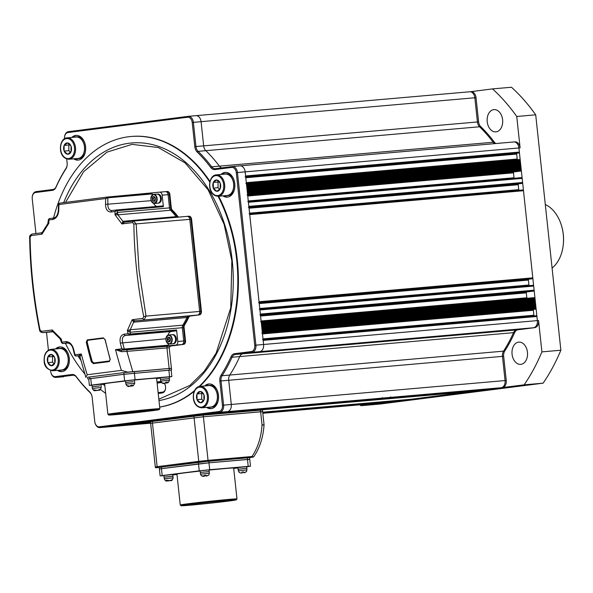 <?xml version="1.0" encoding="UTF-8"?>
<svg xmlns="http://www.w3.org/2000/svg" width="593" height="593" viewBox="0 0 593 593"><rect width="100%" height="100%" fill="white"/><g stroke="black" fill="none" stroke-linecap="round" stroke-linejoin="round"><path stroke-width="0.89" d="M108.808 415.033L107.896 414.299A26.129 0.526 -6.1 0 1 107.889 414.285A26.129 0.526 -6.1 0 1 123.67 412.113A26.129 0.526 -6.1 0 1 151.882 409.207A26.129 0.526 -6.1 0 1 159.858 408.733A26.129 0.526 -6.1 0 1 159.851 408.747L159.117 409.652A25.299 0.511 -6.1 0 1 143.602 411.772A25.299 0.511 -6.1 0 1 116.517 414.566A25.299 0.511 -6.1 0 1 108.808 415.033A25.299 0.511 -6.1 0 1 123.848 412.943A25.299 0.511 -6.1 0 1 151.4 410.104A25.299 0.511 -6.1 0 1 159.117 409.652M159.858 408.733L156.596 378.238A26.129 0.526 173.9 0 0 148.628 378.712A26.129 0.526 173.9 0 0 134.411 380.083M118.229 414.344A22.823 0.46 -6.1 0 1 111.269 414.759A22.823 0.46 -6.1 0 1 116.777 413.87L118.489 413.647A22.823 0.46 -6.1 0 1 149.695 410.319A22.823 0.46 -6.1 0 1 156.656 409.911A22.823 0.46 -6.1 0 1 142.869 411.809A22.823 0.46 -6.1 0 1 118.229 414.344M92.004 385.265L89.387 385.435L88.683 378.853L123.922 374.287L171.14 370.017L171.844 376.599L169.242 376.992M100.906 384.486L104.672 384.16M156.634 378.601L160.384 378.126M168.872 370.151L169.576 376.733L171.844 376.599M169.576 376.733L135.085 379.742L134.381 373.167M123.922 374.287L124.626 380.862L135.085 379.742M124.626 380.862L91.448 385.109L90.751 378.527M89.387 385.435L91.448 385.109M125.531 381.04A26.129 0.526 173.9 0 0 104.635 383.79L107.889 414.285M209.21 471.568L201.568 472.317L209.21 471.568L209.381 473.214L200.501 474.163L200.33 472.517L201.568 472.317L200.33 472.517L200.152 470.872L201.39 470.679L209.032 469.923L209.21 471.568L207.965 471.761M166.759 480.248L169.954 480.649L172.378 479.589L170.717 480.619C171.666 480.982 172.467 480.063 173.134 477.847L164.254 478.796C165.121 480.582 165.973 481.323 166.811 481.019L166.077 480.234L166.759 480.248M165.44 477.076L172.956 476.201L173.134 477.847M169.68 480.678L167.56 480.938M167.767 480.471L167.256 480.953M167.812 480.908L167.011 481.005M168.746 480.775L167.952 480.93M168.753 480.834L169.309 480.79M170.095 480.626L170.658 480.626M170.102 480.671L170.895 480.575M168.605 480.79L169.954 480.649M77.075 136.798A10.911 7.583 85 0 1 77.283 136.775A10.911 7.583 85 0 1 84.154 141.356M85.155 152.816A10.911 7.583 85 0 1 79.395 158.494A10.911 7.583 85 0 1 79.188 158.516A10.911 7.583 85 0 1 78.973 158.531M74.807 137.153A10.911 7.583 85 0 1 75.889 136.901A10.911 7.583 85 0 1 76.104 136.872A10.911 7.583 85 0 1 84.591 146.938A10.911 7.583 85 0 1 78.209 158.598A10.911 7.583 85 0 1 78.002 158.62A10.911 7.583 85 0 1 76.675 158.576M165.907 338.647A4.551 3.158 85 0 1 168.568 335.001A4.551 3.158 85 0 1 168.657 334.993L172.822 334.622A4.551 3.158 85 0 1 176.358 338.759A4.551 3.158 85 0 1 173.616 343.688L172.785 343.762A4.551 3.158 85 0 0 175.528 338.825A4.551 3.158 85 0 1 172.785 343.762L169.45 344.051A4.551 3.158 85 0 1 166.107 340.923M171.992 334.697A4.551 3.158 85 0 1 175.528 338.825A4.551 3.158 85 0 0 171.992 334.697M172.326 210.107L171.733 210.159A76.897 53.422 85 0 1 177.337 216.541A3.306 2.298 85 0 0 178.019 217.171A3.306 2.298 85 0 1 177.337 216.541A76.897 53.422 -95 0 0 171.733 210.159A3.306 2.298 85 0 1 170.695 207.787L169.279 194.541A3.306 2.298 -95 0 0 166.707 191.539A3.306 2.298 -95 0 0 166.648 191.546A3.306 2.298 85 0 1 166.707 191.539A3.306 2.298 85 0 1 169.279 194.541L169.872 194.489L171.281 207.735A3.306 2.298 -95 0 0 172.326 210.107A76.897 53.422 85 0 1 177.93 216.489A3.306 2.298 -95 0 0 178.612 217.12M188.715 317.374L186.936 317.529A76.897 53.422 85 0 1 182.822 325.157A76.897 53.422 -95 0 0 186.936 317.529L133.633 322.184L132.157 319.731L127.362 330.531A372.093 267.562 82.7 0 0 128.081 333.703L130.334 334.037L176.573 329.975L177.804 341.486L183.726 340.968A3.306 2.298 85 0 1 181.799 344.548A3.306 2.298 -95 0 0 183.726 340.968L182.31 327.729L183.726 340.968L184.912 340.864A3.306 2.298 85 0 1 182.985 344.444L170.198 346.082L182.985 344.444A3.306 2.298 -95 0 0 184.912 340.864L183.496 327.625A3.306 2.298 85 0 1 184.008 325.053A76.897 53.422 -95 0 0 188.122 317.425A3.306 2.298 85 0 1 189.716 316.084L198.892 314.913A3.306 2.298 -95 0 0 200.827 311.332L190.983 219.262A3.306 2.298 -95 0 0 188.418 216.26A3.306 2.298 -95 0 0 188.352 216.267A3.306 2.298 85 0 1 188.418 216.26A3.306 2.298 85 0 1 190.983 219.262L191.576 219.21L201.42 311.281A3.306 2.298 85 0 1 199.485 314.861L190.309 316.032A3.306 2.298 -95 0 0 188.715 317.374A76.897 53.422 85 0 1 184.601 325.001A3.306 2.298 -95 0 0 184.089 327.573L185.505 340.812A3.306 2.298 85 0 1 183.578 344.392L170.124 346.112M169.353 368.638L171.421 368.312L169.146 368.453L171.421 368.312L169.22 347.765L170.376 346.023L181.799 344.548L167.374 346.394M171.147 370.062L124.019 374.257L88.691 378.927M165.462 191.65A3.306 2.298 85 0 1 165.521 191.643A3.306 2.298 85 0 1 168.093 194.645L169.509 207.891L168.093 194.645A3.306 2.298 -95 0 0 165.521 191.643A3.306 2.298 -95 0 0 165.462 191.65L159.665 192.154M171.281 207.735L170.695 207.787A3.306 2.298 85 0 0 171.733 210.159L170.547 210.263A3.306 2.298 85 0 1 169.509 207.891L170.695 207.787L169.279 194.541L162.163 195.164L163.394 206.675L117.155 210.685L115.02 211.501A372.093 267.562 82.7 0 0 114.983 214.733L121.921 223.946L122.847 221.3L176.151 216.645A76.897 53.422 -95 0 0 170.547 210.263A76.897 53.422 85 0 1 176.151 216.645L177.93 216.489M176.833 217.275A3.306 2.298 85 0 1 176.151 216.645A3.306 2.298 85 0 0 176.833 217.275M187.166 216.371A3.306 2.298 85 0 1 187.232 216.363A3.306 2.298 85 0 1 189.797 219.366L199.641 311.436A3.306 2.298 85 0 1 197.714 315.016L188.53 316.188L197.714 315.016A3.306 2.298 -95 0 0 199.641 311.436L189.797 219.366A3.306 2.298 -95 0 0 187.232 216.363A3.306 2.298 -95 0 0 187.166 216.371L133.833 221.026M185.505 340.812L184.912 340.864L183.496 327.625L129.993 332.258A3.306 1.994 77.3 0 1 130.215 329.782L133.633 322.184A3.306 2.298 85 0 1 135.226 320.843L188.53 316.188A3.306 2.298 85 0 0 186.936 317.529A3.306 2.298 85 0 1 188.53 316.188L199.485 314.861M129.993 332.258L127.362 330.531L130.66 329.708L182.822 325.157A3.306 2.298 85 0 0 182.31 327.729A3.306 2.298 85 0 1 182.822 325.157L184.601 325.001M169.22 347.765L166.952 347.898L169.146 368.453L123.841 372.612L89.647 376.985L87.579 377.311L87.757 378.957M502.612 119.756A11.163 7.753 -95 0 0 493.947 109.623A11.163 7.753 -95 0 0 487.216 121.728A11.163 7.753 -95 0 0 495.881 131.861A11.163 7.753 -95 0 0 502.612 119.756M527.459 352.264A11.163 7.753 -95 0 0 518.793 342.124A11.163 7.753 -95 0 0 512.07 354.229A11.163 7.753 -95 0 0 520.736 364.369A11.163 7.753 -95 0 0 527.459 352.264M469.582 91.789A6.612 4.596 85 0 1 469.708 91.774A6.612 4.596 85 0 1 474.845 97.778L477.424 121.965A6.612 4.596 -95 0 0 479.574 126.776A148.013 102.819 85 0 1 493.161 142.246A6.612 4.596 -95 0 0 494.666 143.632A6.612 4.596 85 0 1 493.161 142.246A148.013 102.819 -95 0 0 479.574 126.776A6.612 4.596 85 0 1 477.424 121.965L474.845 97.778A6.612 4.596 -95 0 0 469.708 91.774A6.612 4.596 -95 0 0 469.582 91.789L196.075 115.657M517.615 159.725A0.83 0.571 85 0 1 517.207 159.02L516.681 154.091A0.83 0.571 85 0 1 517.163 153.194L518.875 152.972A0.83 0.571 -95 0 0 519.357 152.082L518.919 147.968A6.612 4.596 -95 0 0 513.783 141.964A6.612 4.596 -95 0 0 513.657 141.979A6.612 4.596 85 0 1 513.783 141.964A6.612 4.596 85 0 1 518.919 147.968L537.369 320.598A6.612 4.596 85 0 1 533.507 327.759L516.74 329.901A6.612 4.596 -95 0 0 513.508 332.666A148.013 102.819 85 0 1 503.553 351.152A6.612 4.596 -95 0 0 502.479 356.371L505.066 380.558A6.612 4.596 85 0 1 501.204 387.718L381.507 403.032A6.612 4.596 85 0 1 381.381 403.047A6.612 4.596 -95 0 0 381.507 403.032L384.36 402.669A0.83 0.571 -95 0 0 384.716 402.402M476.031 97.675L478.61 121.861A6.612 4.596 -95 0 0 480.76 126.672L205.815 150.674A6.612 4.596 85 0 1 203.666 145.863L201.086 121.676A6.612 4.596 -95 0 0 195.949 115.672A6.612 4.596 -95 0 0 195.823 115.679A6.612 4.596 85 0 1 195.949 115.672A6.612 4.596 85 0 1 201.086 121.676L476.031 97.675A6.612 4.596 -95 0 0 470.894 91.67A6.612 4.596 -95 0 0 470.768 91.685L469.834 91.767M107.489 426.953A6.612 4.596 -95 0 0 107.622 426.945A6.612 4.596 -95 0 0 107.748 426.93L227.445 411.616A6.612 4.596 -95 0 0 231.3 404.456L228.72 380.269A6.612 4.596 85 0 1 229.795 375.05A148.013 102.819 -95 0 0 239.75 356.563A6.612 4.596 85 0 1 242.982 353.799L259.749 351.649A6.612 4.596 -95 0 0 263.603 344.489L245.161 171.866L520.105 147.865L516.748 116.48L535.709 114.827A190.183 132.113 -95 0 0 511.485 87.245L492.524 88.898L470.827 91.678M382.441 402.951A6.612 4.596 -95 0 0 382.567 402.943A6.612 4.596 -95 0 0 382.693 402.929L381.381 403.047A6.612 4.596 -95 0 1 381.255 403.055M498.342 388.081L395.398 397.073L498.357 388.081A0.83 0.571 -95 0 0 498.342 388.081L524.153 384.827L543.114 383.174L379.891 404.055L360.929 405.716L382.693 402.929M502.39 387.614A6.612 4.596 -95 0 0 506.252 380.454L505.066 380.558L502.479 356.371A6.612 4.596 85 0 1 503.553 351.152A148.013 102.819 -95 0 0 513.508 332.666A6.612 4.596 85 0 1 516.74 329.901L533.507 327.759A6.612 4.596 -95 0 0 537.369 320.598L536.924 316.484A0.83 0.571 -95 0 0 536.272 315.735L263.084 339.581L536.287 315.735M504.739 351.049A148.013 102.819 -95 0 0 514.694 332.562L239.75 356.563A148.013 102.819 85 0 1 229.795 375.05L504.739 351.049A6.612 4.596 -95 0 0 503.665 356.267L506.252 380.454M64.533 138.725A5.789 4.018 85 0 1 64.533 137.139L64.548 136.916A6.612 4.596 85 0 1 68.417 131.668L188.114 116.354A6.612 4.596 85 0 1 188.248 116.339A6.612 4.596 85 0 1 193.377 122.351L195.964 146.538L203.666 145.863A6.612 4.596 85 0 0 205.815 150.674A148.013 102.819 85 0 1 219.403 166.144A6.612 4.596 85 0 0 221.708 167.886A6.612 4.596 85 0 1 219.403 166.144A148.013 102.819 -95 0 0 205.815 150.674L198.106 151.341A148.013 102.819 85 0 1 211.694 166.811A6.612 4.596 85 0 0 215.296 168.701A6.612 4.596 85 0 0 215.422 168.694L232.189 166.544A6.612 4.596 85 0 1 232.323 166.529A6.612 4.596 85 0 1 237.452 172.541L255.902 345.163L263.603 344.489A6.612 4.596 85 0 1 259.749 351.649L534.693 327.655L517.926 329.797A6.612 4.596 -95 0 0 514.694 332.562M534.693 327.655A6.612 4.596 -95 0 0 538.555 320.494L263.603 344.489L263.166 340.382L536.924 316.484M543.114 383.174A190.183 132.113 -95 0 0 560.867 350.218L535.709 114.827L560.867 350.218L541.906 351.879L538.555 320.494M520.105 147.865A6.612 4.596 -95 0 0 514.969 141.86A6.612 4.596 -95 0 0 514.843 141.875L513.909 141.957M197.217 152.067A7.442 5.167 85 0 1 194.8 146.656L195.964 146.538A6.612 4.596 85 0 0 198.106 151.341L197.217 152.067A147.183 102.241 85 0 1 210.723 167.456L211.694 166.811L494.347 142.142A6.612 4.596 -95 0 0 495.852 143.528M494.347 142.142A148.013 102.819 -95 0 0 480.76 126.672M492.524 88.898A190.183 132.113 85 0 1 516.748 116.48M360.929 405.716A190.183 132.113 85 0 1 360.055 404.908M541.906 351.879A190.183 132.113 85 0 1 524.153 384.827M226.259 173.831A10.911 7.583 85 0 1 226.467 173.801A10.911 7.583 85 0 1 233.338 178.389M234.339 189.849A10.911 7.583 85 0 1 228.579 195.527A10.911 7.583 85 0 1 228.364 195.549A10.911 7.583 85 0 1 228.157 195.564M223.991 174.186A10.911 7.583 85 0 1 225.073 173.934A10.911 7.583 85 0 1 225.281 173.905A10.911 7.583 85 0 1 233.775 183.971A10.911 7.583 85 0 1 227.393 195.631A10.911 7.583 85 0 1 227.186 195.653A10.911 7.583 85 0 1 225.859 195.601M152.305 421.453L150.466 421.742L155.299 466.95L157.138 466.661L152.475 423.098L150.644 423.387L152.475 423.098L152.305 421.453L203.214 415.13L262.469 410.015L262.647 411.661L203.392 416.775L152.475 423.098L203.392 416.775L203.214 415.13M262.032 424.929L260.631 411.779L262.647 411.661L264.055 424.81C263.21 437.367 259.734 448.086 253.619 456.966L252.003 456.506C257.866 447.737 261.209 437.211 262.032 424.929C264.641 424.714 264.7 424.773 262.217 425.099M155.299 466.95C155.055 467.758 155.937 467.973 157.96 467.58L157.975 467.58A0.83 0.571 85 0 1 157.96 467.58L199.426 462.11L251.521 457.403A0.83 0.571 -95 0 0 252.003 456.506L208.047 460.346L203.392 416.775L260.631 411.779L260.453 410.134M251.521 457.403L253.619 456.966M93.531 386.718L92.174 386.799L91.997 385.154L100.877 384.205L101.225 387.496C100.454 389.742 99.661 390.668 98.853 390.261L98.786 390.268M99.691 385.932L92.174 386.799L99.691 385.932M242.003 472.102L242.092 472.962L241.121 473.066L239.09 472.443L241.077 473.044L242.026 472.917L241.885 472.087L243.53 471.909L243.664 472.74L244.664 472.658L246.48 471.65L243.767 472.806M239.379 469.145L238.015 469.226L239.09 472.443M238.015 469.226L246.896 468.277L246.718 466.632L237.837 467.58L238.015 469.226L246.896 468.277L246.532 471.68M243.73 472.043L242.085 472.213L242.122 472.984L240.995 473.081L242.092 472.962M243.664 472.74L244.664 472.658M241.959 472.095L242.026 472.917M242.048 472.932L241.077 473.044M204.244 475.416L204.333 476.231L204.044 475.393L205.682 475.215L205.904 476.038L206.942 475.949L208.869 474.963L206.156 476.083M206.201 475.312L204.563 475.49L204.511 476.261L202.621 476.32M201.375 475.742L204.259 476.216M204.333 476.231L203.362 476.335M204.355 475.416L204.444 476.253L203.473 476.357M204.444 476.253L203.355 476.364M205.904 476.038L206.942 475.949M158.835 399.2L189.908 385.398L204.14 371.388L216.171 353.043L230.751 307.774L231.833 260.727L224.132 224.384L208.15 189.849L185.06 162.86L158.301 147.509L132.039 144.373L107.022 152.119L83.561 171.785L65.526 202.398M63.673 202.636A129.6 90.025 85 0 1 183.541 160.54A129.6 90.025 85 0 1 232.234 260.653A129.6 90.025 85 0 1 202.257 374.895A129.6 90.025 85 0 1 158.983 400.579M104.828 385.65A129.6 90.025 85 0 1 103.086 384.301M80.87 360.255A129.6 90.025 85 0 1 77.957 355.882M221.019 174.446A12.401 8.613 85 0 1 225.155 172.422A12.401 8.613 85 0 1 234.784 183.689A12.401 8.613 85 0 1 227.312 197.135A12.401 8.613 85 0 1 222.886 195.86M225.748 172.4A12.401 8.613 -95 0 0 222.205 174.342M71.835 137.413A12.401 8.613 85 0 1 75.971 135.389A12.401 8.613 85 0 1 85.6 146.656A12.401 8.613 85 0 1 78.128 160.103A12.401 8.613 85 0 1 73.702 158.835M76.564 135.367A12.401 8.613 -95 0 0 73.021 137.309M55.527 348.943A12.401 8.613 85 0 1 59.663 346.92A12.401 8.613 85 0 1 69.292 358.179A12.401 8.613 85 0 1 61.82 371.633A12.401 8.613 85 0 1 57.395 370.358M60.256 346.898A12.401 8.613 -95 0 0 56.713 348.84M204.711 385.976A12.401 8.613 85 0 1 208.847 383.953A12.401 8.613 85 0 1 218.476 395.212A12.401 8.613 85 0 1 211.004 408.666A12.401 8.613 85 0 1 206.579 407.391M209.44 383.93A12.401 8.613 -95 0 0 205.897 385.873M218.098 196.283A136.101 94.546 85 0 1 236.718 260.075A136.101 94.546 85 0 1 199.04 386.562M194.563 390.565A136.101 94.546 85 0 1 159.673 407.05M105.65 393.337A136.101 94.546 85 0 1 100.536 389.49M84.836 373.975A136.101 94.546 85 0 1 65.415 343.265M218.691 196.231A136.101 94.546 85 0 1 237.311 260.023A136.101 94.546 85 0 1 199.73 386.421M194.237 391.269A136.101 94.546 85 0 1 159.68 407.095M63.414 376.763A6.612 4.596 -95 0 0 63.547 376.755L63.673 376.74A6.612 4.596 85 0 1 63.547 376.755A6.612 4.596 -95 0 0 63.673 376.74L55.972 377.407A6.612 4.596 85 0 1 55.838 377.422A6.612 4.596 85 0 1 50.998 372.93L50.939 372.723A5.789 4.018 85 0 1 50.687 371.396L50.59 370.551M232.189 166.544L231.685 167.419A5.789 4.018 85 0 1 236.296 172.659L245.161 171.866A6.612 4.596 -95 0 0 240.024 165.855A6.612 4.596 -95 0 0 239.898 165.87A6.612 4.596 85 0 1 240.024 165.855A6.612 4.596 85 0 1 245.161 171.866L245.598 175.973A0.83 0.571 85 0 1 245.117 176.87M236.296 172.659L254.738 345.289L255.902 345.163A6.612 4.596 85 0 1 252.047 352.324L235.273 354.466L242.982 353.799A6.612 4.596 85 0 0 239.75 356.563L232.048 357.238A148.013 102.819 85 0 1 222.086 375.717A6.612 4.596 85 0 0 221.019 380.936L219.855 381.062L222.434 405.249L231.3 404.456L228.72 380.269L221.019 380.936L223.598 405.123A6.612 4.596 85 0 1 219.744 412.283L100.047 427.597A6.612 4.596 85 0 1 99.921 427.612A6.612 4.596 85 0 1 95.073 423.12L95.013 422.913A5.789 4.018 85 0 1 94.761 421.586L92.174 397.399A7.442 5.167 85 0 0 91.848 395.694A7.442 5.167 85 0 0 89.758 391.988A147.183 102.241 85 0 1 76.252 376.607L76.467 377.141A148.013 102.819 85 0 0 90.054 392.61A6.612 4.596 85 0 1 91.878 395.805M72.998 375.243L72.739 375.265A6.612 4.596 85 0 1 72.865 375.25A6.612 4.596 85 0 1 76.467 377.141M72.057 374.494L72.739 375.265L55.972 377.407L55.29 376.644L72.057 374.494A7.442 5.167 85 0 1 76.252 376.607M35.951 233.546L32.237 198.766A5.789 4.018 85 0 1 32.23 197.098L32.244 196.883A6.612 4.596 85 0 1 36.114 191.628L52.888 189.486L52.384 190.36L35.61 192.503L36.114 191.628M67.142 165.032A6.612 4.596 85 0 1 66.075 168.234A148.013 102.819 85 0 0 56.113 186.721A6.612 4.596 85 0 1 52.888 189.486M234.598 353.702A7.442 5.167 85 0 0 230.966 356.808L232.048 357.238A6.612 4.596 85 0 1 235.273 354.466L234.598 353.702L251.365 351.553L252.047 352.324L259.749 351.649L242.982 353.799L517.926 329.797M150.607 423.068L107.748 426.93A6.612 4.596 85 0 1 107.622 426.945L150.622 423.187L100.047 427.597L99.365 426.827L219.062 411.512L219.744 412.283L501.204 387.718A6.612 4.596 -95 0 0 505.066 380.558L231.3 404.456A6.612 4.596 85 0 1 227.445 411.616L224.599 411.979A0.83 0.571 -95 0 1 224.577 411.979M99.365 426.827A5.789 4.018 85 0 1 95.013 422.913M55.29 376.644A5.789 4.018 85 0 1 50.939 372.723M46.513 332.339L48.411 350.137M32.23 197.098A5.789 4.018 85 0 1 35.61 192.503M56.113 186.721L56.016 187.247A7.442 5.167 85 0 1 52.384 190.36M56.016 187.247A147.183 102.241 85 0 1 65.919 168.864L66.075 168.234M66.69 158.961L67.12 162.993A7.442 5.167 85 0 1 67.135 165.143A7.442 5.167 85 0 1 65.919 168.864M64.533 137.139A5.789 4.018 85 0 1 67.913 132.543L68.417 131.668M188.114 116.354L187.61 117.229L67.913 132.543M187.61 117.229A5.789 4.018 85 0 1 192.214 122.469L201.086 121.676L203.666 145.863L478.61 121.861M194.8 146.656L192.214 122.469M231.685 167.419L214.918 169.561A7.442 5.167 85 0 1 210.723 167.456M254.738 345.289A5.789 4.018 85 0 1 251.365 351.553M230.966 356.808A147.183 102.241 85 0 1 221.063 375.191L222.086 375.717L229.795 375.05A6.612 4.596 85 0 0 228.72 380.269L503.665 356.267M219.855 381.062A7.442 5.167 85 0 1 221.063 375.191M222.434 405.249A5.789 4.018 85 0 1 219.062 411.512M224.072 195.764A12.401 8.613 -95 0 0 227.905 197.054M74.888 158.731A12.401 8.613 -95 0 0 78.721 160.021M58.581 370.254A12.401 8.613 -95 0 0 62.413 371.552M207.765 407.287A12.401 8.613 -95 0 0 211.597 408.584M53.555 218.016A136.101 94.546 85 0 1 131.06 136.494L131.653 136.442A136.101 94.546 85 0 1 209.981 181.414M131.06 136.494A136.101 94.546 85 0 1 209.826 182.118M166.774 191.539L167.241 191.495A3.306 2.298 85 0 1 167.3 191.487A3.306 2.298 85 0 1 169.872 194.489M188.485 216.26L188.945 216.215A3.306 2.298 85 0 1 189.011 216.208A3.306 2.298 85 0 1 191.576 219.21M164.35 383.189L164.35 383.226A5.789 4.018 85 0 1 165.314 385.368A5.789 4.018 85 0 1 165.573 388.363A5.789 4.018 85 0 1 162.193 392.959L158.22 393.47M156.997 381.959L160.77 381.477M184.089 327.573L183.496 327.625A3.306 2.298 85 0 1 184.008 325.053A76.897 53.422 85 0 0 188.122 317.425A3.306 2.298 85 0 1 189.716 316.084L190.309 316.032M118.385 214.814A3.306 2.298 85 0 1 117.347 212.442L169.509 207.891A3.306 2.298 85 0 0 170.547 210.263L117.933 214.829L122.847 221.3A3.306 2.298 85 0 0 124.53 222.212L121.921 223.946L132.684 222.575A1.653 1.186 -97.3 0 1 133.67 221.041L136.182 224.05L139.021 270.267L146.019 316.113L200.827 311.332A3.306 2.298 85 0 1 198.892 314.913L135.226 320.843M201.42 311.281L200.827 311.332L190.983 219.262L133.848 224.095A372.093 267.562 82.7 0 0 136.694 270.512A372.093 267.562 82.7 0 0 143.728 316.573L146.019 316.113L144.247 319.679A1.653 1.186 82.7 0 1 142.913 318.352L132.157 319.731L135.056 320.857A3.306 2.15 84.9 0 0 133.581 322.177M162.193 392.959L162.697 392.084L158.138 392.67M162.697 392.084A4.959 3.447 -95 0 0 165.58 388.252M165.343 385.48A4.959 3.447 -95 0 0 164.128 383.263M157.086 382.804L161.148 382.285M161.363 382.544L157.353 383.063A4.959 3.447 -95 0 0 157.115 383.1M208.78 385.62A10.748 7.464 85 0 1 208.988 385.598A10.748 7.464 85 0 1 217.349 395.509A10.748 7.464 85 0 1 211.071 406.998A10.748 7.464 85 0 1 210.863 407.02A10.748 7.464 85 0 1 210.656 407.035M196.98 399.541A5.678 3.943 85 0 1 196.535 397.636A5.678 3.943 85 0 1 196.995 394.056L197.061 393.9A5.678 3.943 85 0 1 200.39 391.484L200.523 391.491A5.678 3.943 85 0 1 203.844 394.56L203.91 394.73A5.678 3.943 85 0 1 203.896 400.216L203.829 400.371A5.678 3.943 85 0 1 200.501 402.795L200.367 402.78A5.678 3.943 85 0 1 197.046 399.712L196.995 394.056M203.844 394.56L200.523 391.491M200.39 391.484L197.061 393.9M197.046 399.712L200.367 402.78M200.501 402.795L203.829 400.371M203.896 400.216L203.91 394.73M202.472 392.996L201.731 393.537L196.995 393.952M201.731 393.537L201.716 399.237L196.98 399.652M201.716 399.237L203.399 400.794M95.858 390.209L95.317 390.602L94.079 389.89L97.215 390.394L100.417 389.238L98.979 390.216M97.867 390.313L95.718 390.572M92.174 386.799L92.345 388.445C93.294 390.283 94.161 391.024 94.947 390.661L95.317 390.602M95.896 390.55L95.125 390.646M96.881 390.416L96.11 390.572M96.889 390.476L97.474 390.424M127.05 382.426L125.686 382.507L125.508 380.862L134.389 379.913L134.744 383.204L133.351 385.702L131.624 386.021L132.536 385.932M133.203 381.64L125.686 382.507L133.203 381.64M59.604 348.588A10.748 7.464 85 0 1 59.811 348.565A10.748 7.464 85 0 1 68.165 358.476A10.748 7.464 85 0 1 61.887 369.965A10.748 7.464 85 0 1 61.679 369.988A10.748 7.464 85 0 1 61.472 370.002M54.652 363.339A5.678 3.943 85 0 1 51.865 365.748A5.678 3.943 85 0 1 51.317 365.762L51.183 365.748A5.678 3.943 85 0 1 47.863 362.679L47.796 362.508A5.678 3.943 85 0 1 47.811 357.023L47.877 356.867A5.678 3.943 85 0 1 51.213 354.451L51.339 354.458A5.678 3.943 85 0 1 54.66 357.527L54.726 357.698A5.678 3.943 85 0 1 54.719 363.183L51.317 365.762M54.66 357.527L51.339 354.458M51.213 354.451L47.877 356.867M47.811 357.023L47.796 362.508M47.863 362.679L51.183 365.748M54.719 363.183L54.726 357.698M53.288 355.963L52.547 356.504L47.811 356.919M52.547 356.504L52.532 362.204L47.796 362.619M52.532 362.204L54.215 363.761M390.587 396.865L389.697 397.799L492.657 388.815A0.83 0.571 -95 0 0 493.02 388.548M388.126 397.703L389.697 397.799M490.974 388.986L385.85 397.903M217.186 412.928L383.063 398.148M382.292 398.466L218.328 412.78L382.27 398.459L382.374 397.584M514.205 178.271A0.83 0.571 85 0 1 514.012 177.759L513.486 172.83A0.83 0.571 85 0 1 513.968 171.933L520.81 171.058A0.83 0.571 -95 0 0 521.291 170.161L520.543 168.597L520.854 166.055L520.194 165.306L520.676 164.409L520.017 163.661L520.498 162.764L519.839 162.015L520.239 160.303A0.83 0.571 -95 0 0 519.579 159.554L246.391 183.393L519.594 159.547M519.06 190.294A0.83 0.571 85 0 1 518.749 189.656L518.223 184.719A0.83 0.571 85 0 1 518.705 183.83L522.129 183.393A0.83 0.571 -95 0 0 522.611 182.496L522.166 178.382A0.83 0.571 -95 0 0 521.514 177.633L248.326 201.479L521.529 177.633M529.252 285.648A0.83 0.571 85 0 1 528.941 285.011L528.415 280.081A0.83 0.571 85 0 1 528.897 279.184L532.314 278.747A0.83 0.571 -95 0 0 532.796 277.85L523.486 190.716A0.83 0.571 -95 0 0 522.826 189.968L249.638 213.814L522.848 189.968M527.029 298.294A0.83 0.571 85 0 1 526.836 297.775L526.31 292.846A0.83 0.571 85 0 1 526.792 291.949L533.633 291.074A0.83 0.571 -95 0 0 534.115 290.185L533.678 286.071A0.83 0.571 -95 0 0 533.018 285.322L259.83 309.168L533.033 285.322M534.308 315.906A0.83 0.571 85 0 1 533.9 315.209L533.374 310.272A0.83 0.571 85 0 1 533.856 309.383L535.568 309.161A0.83 0.571 -95 0 0 536.05 308.264L535.301 306.692L535.612 304.157L534.953 303.408L535.435 302.512L534.775 301.763L535.257 300.866L534.597 300.117L534.997 298.405A0.83 0.571 -95 0 0 534.337 297.649L261.15 321.495L534.352 297.649M388.563 397.918L492.657 388.815M216.045 413.069L489.833 389.127M214.903 413.217L488.691 389.275M213.769 413.365L487.55 389.423M485.786 389.69A0.83 0.571 -95 0 0 485.8 389.69L486.416 389.564M212.057 413.58A0.83 0.571 85 0 1 212.042 413.588L485.8 389.69A0.83 0.571 -95 0 0 485.815 389.69L212.057 413.58L486.386 389.616M477.232 390.787A0.83 0.571 -95 0 0 477.254 390.78L480.115 390.416A0.83 0.571 -95 0 0 480.478 390.157M203.488 414.677A0.83 0.571 85 0 0 203.503 414.677L477.254 390.78A0.83 0.571 -95 0 0 477.269 390.78L203.503 414.677L480.115 390.416M411.112 399.245A0.83 0.571 -95 0 0 411.134 399.245L471.568 391.513A0.83 0.571 -95 0 0 471.924 391.247M411.134 399.245A0.83 0.571 -95 0 0 411.149 399.245L262.706 412.194L411.134 399.245M402.595 400.334L262.743 412.543L402.58 400.334A0.83 0.571 -95 0 0 402.595 400.334L405.449 399.971A0.83 0.571 -95 0 0 405.805 399.704M262.766 412.795L396.895 401.061A0.83 0.571 -95 0 0 397.258 400.801M262.773 412.839L395.212 401.231M262.781 412.884L394.071 401.379M262.781 412.936L392.937 401.528M262.788 412.98L391.795 401.669M390.024 401.943A0.83 0.571 -95 0 0 390.038 401.943L390.654 401.817M390.038 401.943A0.83 0.571 -95 0 0 390.061 401.943L262.795 413.047L390.038 401.943M245.836 183.445A0.83 0.571 85 0 1 246.473 184.193L520.239 160.303M520.32 161.126L246.562 185.016L246.473 184.193M519.839 162.015L246.651 185.861M520.498 162.764L246.74 186.662M520.017 163.661L246.829 187.507M520.676 164.409L246.918 188.307M520.194 165.306L247.007 189.152M520.854 166.055L247.088 189.953M520.372 166.952L247.185 190.798M521.025 167.7L247.266 191.591M520.543 168.597L247.355 192.436M521.203 169.346L247.444 193.236L247.533 194.059A0.83 0.571 85 0 1 247.051 194.956M247.77 201.531A0.83 0.571 85 0 1 248.408 202.28L522.166 178.382M522.611 182.496L248.845 206.394L248.408 202.28M248.845 206.394A0.83 0.571 85 0 1 248.363 207.283M249.082 213.858A0.83 0.571 85 0 1 249.727 214.614L523.486 190.716M532.796 277.85L259.037 301.748L249.727 214.614M259.037 301.748A0.83 0.571 85 0 1 258.555 302.638M259.274 309.212A0.83 0.571 85 0 1 259.919 309.969L533.678 286.071M534.115 290.185L260.357 314.075L259.919 309.969M260.357 314.075A0.83 0.571 85 0 1 259.875 314.972M260.594 321.547A0.83 0.571 85 0 1 261.231 322.296L534.997 298.405M535.086 299.22L261.32 323.118L261.231 322.296M534.597 300.117L261.417 323.963M535.257 300.866L261.498 324.764M534.775 301.763L261.587 325.609M535.435 302.512L261.676 326.409M534.953 303.408L261.765 327.254M535.612 304.157L261.847 328.048M535.131 305.054L261.943 328.893M535.783 305.803L262.024 329.693M535.301 306.692L262.113 330.538M535.961 307.441L262.202 331.339L262.291 332.162A0.83 0.571 85 0 1 261.809 333.058M262.529 339.633A0.83 0.571 85 0 1 263.166 340.382M395.361 397.043L224.599 411.979L387.992 397.718M137.368 423.135A0.83 0.571 85 0 0 137.391 423.135L150.496 421.994L137.391 423.135L197.81 415.404L471.568 391.513M128.829 424.232L150.533 422.335L128.837 424.232A0.83 0.571 85 0 1 128.822 424.232L150.518 422.223M150.555 422.587L122.566 425.033L150.555 422.564M150.563 422.639L121.424 425.181M150.563 422.683L120.29 425.322M150.57 422.727L119.149 425.47M150.578 422.772L118.007 425.618M390.624 401.869L262.795 413.024M116.28 425.833A0.83 0.571 -95 0 0 116.295 425.833L150.578 422.816M132.684 222.575L133.848 224.095M117.155 210.685A0.83 0.467 -95.3 0 0 116.613 209.952L115.02 211.501L111.024 212.012C107.526 211.916 105.687 209.381 105.51 204.385L151.089 200.671M52.888 219.447A1.653 1.186 -97.3 0 1 53.874 217.979C56.298 217.386 57.773 214.903 58.314 210.522L58.774 210.367C58.329 215.444 56.365 218.476 52.888 219.447L48.9 219.959L48.782 219.432M60.316 338.722L61.242 338.988L52.221 329.96L41.458 331.331L39.99 329.841A372.093 267.562 -97.3 0 1 32.956 283.788A372.093 267.562 -97.3 0 1 30.102 237.363L31.221 235.554A1.653 1.186 -97.3 0 1 32.207 234.02L41.406 232.849L42.459 232.13L41.984 234.176L48.863 223.19L48.033 223.769M176.573 329.975A0.83 0.571 85 0 1 176.091 330.872L130.06 334.889A0.83 0.571 85 0 0 130.542 333.992L130.149 332.28A3.306 2.298 85 0 1 130.66 329.708M177.804 341.486A3.306 2.298 85 0 1 175.876 345.067L123.781 349.937A0.83 0.571 -95 0 0 124.263 349.04L123.996 349.099A0.83 0.445 84.6 0 1 123.641 349.952L121.787 348.81L115.516 349.618L121.217 350.263L170.584 345.986M169.324 370.091L169.146 368.453L127.725 372.122L121.387 370.373L87.186 374.746A372.093 267.562 -97.3 0 1 81.315 353.991L79.988 356.986L79.351 356.067A1.653 1.653 126.2 0 1 79.981 356.964M88.802 377.096L87.586 377.378M78.595 355.77L81.315 353.991L75.044 354.792L75.785 356.074A0.83 0.682 85.6 0 1 75.763 356.074L75.882 356.067A0.83 0.571 85 0 1 75.867 356.067L75.897 356.067A0.83 0.571 85 0 1 75.882 356.067M41.458 331.331A1.653 1.186 82.7 0 0 42.785 332.666L52.992 331.776L42.785 332.666L51.976 331.487A3.306 2.439 85.2 0 1 52.043 331.48L53.148 331.917L52.221 329.96L52.132 331.472M107.466 197.039L159.532 192.169A3.306 2.298 85 0 1 159.599 192.162A3.306 2.298 85 0 1 162.163 195.164M124.619 222.205L124.456 222.219A3.306 2.15 84.9 0 1 124.456 222.219L124.456 222.219A3.306 2.15 84.9 0 1 122.795 221.315M133.633 221.048L124.515 222.212L133.67 221.041A1.653 1.186 -97.3 0 1 133.699 221.041L189.011 216.208M143.728 316.573L142.913 318.352M168.234 343.844L168.375 345.193A0.83 0.571 85 0 1 167.893 346.09M176.091 330.872L171.533 331.457A6.612 4.596 -95 0 0 167.96 335.156M167.915 346.112A1.653 1.149 85 0 0 166.952 347.898L126.872 351.397A1.653 1.149 85 0 1 127.836 349.611M132.788 371.626L126.872 351.397L121.395 351.686L121.217 350.263L123.781 349.937M87.186 374.746L85.903 377.43L79.981 356.979M121.395 351.686L115.516 349.618A372.093 267.562 82.7 0 0 121.387 370.373M75.897 356.067L78.209 355.763A1.653 1.653 126.2 0 1 79.351 356.067L78.587 355.763M61.968 342.784L61.961 342.161A372.093 267.562 -97.3 0 1 61.242 338.988L61.613 341.012M62.465 343.48A0.83 0.667 -94.5 0 0 62.688 343.503L61.613 342.717L60.138 338.892L53.148 331.917M62.806 343.495A0.83 0.571 85 0 1 62.769 343.503L68.38 343.006L62.71 343.503L61.961 342.161L65.949 341.65C69.551 341.731 72.101 344.214 73.599 349.084L73.124 349.069L74.711 355.326L75.763 356.074M39.99 329.841L39.523 329.856C39.568 331.368 40.635 332.31 42.726 332.673M30.102 237.363L29.65 237.496C29.287 236.125 30.139 234.969 32.207 234.02A1.653 1.186 -97.3 0 1 32.244 234.02L41.377 232.849M31.221 235.554L41.984 234.176L41.406 232.849M48.811 221.241L48.863 223.19A372.093 267.562 -97.3 0 1 48.9 219.959L49.36 218.558L53.844 217.979M117.192 212.487A3.306 1.979 92.2 0 0 117.933 214.829L114.983 214.733L117.347 212.442L117.37 210.693A0.83 0.571 85 0 0 116.725 209.937L116.599 209.952A0.83 0.467 -95.3 0 0 116.599 209.952L116.71 209.944A0.83 0.571 85 0 1 116.725 209.937L162.756 205.919A0.83 0.571 85 0 1 163.394 206.675M151.556 193.192A0.83 0.571 85 0 1 152.216 193.941L152.319 194.949M153.735 203.443A6.612 4.596 -95 0 0 156.952 206.431M58.855 204.044L59.419 203.177L107.303 197.054A0.83 0.445 84.6 0 1 107.822 197.78L105.724 198.536L107.311 197.054A0.83 0.445 84.6 0 1 107.311 197.054L107.437 197.039A0.83 0.571 85 0 1 108.096 197.788L152.216 193.941M107.822 197.78L107.852 204.452C107.859 208.439 109.26 210.471 112.047 210.537L116.532 209.959M165.81 338.781L120.335 343.102C119.452 338.143 120.705 335.178 124.085 334.215L128.081 333.703L129.956 334.904L125.405 335.482L171.533 331.457M105.198 339.789A372.093 267.562 82.7 0 0 110.216 359.291L109.327 361.589L93.368 363.628L91.292 361.715A372.093 267.562 -97.3 0 1 86.274 342.213L87.26 339.908L103.219 337.862L105.176 339.722M168.375 345.193L124.263 349.04L122.61 342.546C121.78 338.603 122.707 336.246 125.405 335.482A1.653 1.186 82.7 0 1 124.085 334.215M130.334 334.037A0.83 0.467 84.7 0 1 129.956 334.904L130.06 334.889M123.996 349.099L121.787 348.81A372.093 267.562 -97.3 0 1 120.335 343.102M62.791 343.495L62.688 343.503A0.83 0.667 -94.5 0 0 62.71 343.503L67.402 342.91M75.029 355.37L75.044 354.792A372.093 267.562 82.7 0 1 73.599 349.084M42.451 232.13L47.825 223.591L48.448 219.536L49.36 218.558M111.024 212.012A1.653 1.186 -97.3 0 1 112.018 210.537L112.018 210.537A1.653 1.186 -97.3 0 1 112.047 210.537M86.274 342.213L86.956 342.05L87.653 340.286L87.26 339.908M91.292 361.715L91.974 361.522L86.956 342.05L87.957 340.256L103.738 338.24M93.635 362.998L92.212 361.508A371.27 266.961 -97.3 0 1 87.193 342.028M87.957 340.256L103.642 338.24L103.219 337.862M92.212 361.508L93.813 362.975M552.12 268.014A34.728 24.128 -95 0 0 563.306 244.442A34.728 24.128 -95 0 0 563.254 234.42A34.728 24.128 -95 0 0 561.741 226.467A34.728 24.128 -95 0 0 545.338 204.533M563.306 244.442L563.35 244.005A33.075 22.979 -95 0 0 563.298 234.457A33.075 22.979 -95 0 0 561.853 226.889L561.741 226.467M60.768 348.321A10.911 7.583 85 0 1 60.975 348.299A10.911 7.583 85 0 1 67.847 352.887M68.847 364.339A10.911 7.583 85 0 1 63.088 370.025A10.911 7.583 85 0 1 62.88 370.047A10.911 7.583 85 0 1 62.665 370.062M58.499 348.684A10.911 7.583 85 0 1 59.582 348.425A10.911 7.583 85 0 1 59.797 348.402A10.911 7.583 85 0 1 68.284 358.469A10.911 7.583 85 0 1 61.902 370.128A10.911 7.583 85 0 1 61.694 370.151A10.911 7.583 85 0 1 60.367 370.099M209.952 385.354A10.911 7.583 85 0 1 210.159 385.331A10.911 7.583 85 0 1 217.031 389.92M218.031 401.372A10.911 7.583 85 0 1 212.272 407.057A10.911 7.583 85 0 1 212.057 407.08A10.911 7.583 85 0 1 211.849 407.095M207.683 385.717A10.911 7.583 85 0 1 208.766 385.457A10.911 7.583 85 0 1 208.981 385.435A10.911 7.583 85 0 1 217.468 395.501A10.911 7.583 85 0 1 211.086 407.161A10.911 7.583 85 0 1 210.878 407.183A10.911 7.583 85 0 1 209.551 407.132M164.076 477.15L163.898 475.512L171.421 474.645L172.778 474.563L172.956 476.201L164.076 477.15L164.254 478.796M75.911 137.065A10.748 7.464 85 0 1 76.119 137.042A10.748 7.464 85 0 1 84.473 146.953A10.748 7.464 85 0 1 78.194 158.435A10.748 7.464 85 0 1 77.987 158.457A10.748 7.464 85 0 1 77.779 158.472M70.96 151.815A5.678 3.943 85 0 1 68.173 154.217A5.678 3.943 85 0 1 67.624 154.232L67.491 154.217A5.678 3.943 85 0 1 64.17 151.156L64.103 150.985A5.678 3.943 85 0 1 64.118 145.5L64.185 145.337A5.678 3.943 85 0 1 67.513 142.92L67.646 142.935A5.678 3.943 85 0 1 70.967 145.997L71.034 146.167A5.678 3.943 85 0 1 71.027 151.652L67.624 154.232M70.967 145.997L67.646 142.935M67.513 142.92L64.185 145.337M64.118 145.5L64.103 150.985M64.17 151.156L67.491 154.217M71.027 151.652L71.034 146.167M69.596 144.433L68.855 144.974L64.118 145.389M68.855 144.974L68.84 150.681L64.103 151.096M68.84 150.681L70.523 152.231M168.041 341.546A2.372 1.653 85 0 1 167.196 339.752A2.372 1.653 85 0 1 167.182 339.485L167.182 339.448A2.372 1.653 85 0 1 167.945 337.461L167.975 337.439A2.372 1.653 85 0 1 169.605 337.513L169.628 337.536A2.372 1.653 85 0 1 170.495 339.596L170.495 339.633A2.372 1.653 85 0 1 169.724 341.62L169.702 341.635A2.372 1.653 85 0 1 168.071 341.568L167.182 339.485M170.495 339.596L169.628 337.536M169.605 337.513L167.975 337.439M167.945 337.461L167.182 339.448L168.716 339.329L169.591 341.427L168.049 341.561M168.071 341.568L169.702 341.635M169.724 341.62L170.495 339.633M169.42 337.499L168.716 339.329M150.881 198.084A4.551 3.158 85 0 1 153.535 194.437A4.551 3.158 85 0 1 153.639 194.422L157.805 194.059A4.551 3.158 85 0 1 161.333 198.188A4.551 3.158 85 0 1 158.59 203.117L157.768 203.191A4.551 3.158 85 0 0 160.503 198.262A4.551 3.158 85 0 1 157.768 203.191L154.425 203.481A4.551 3.158 85 0 1 151.082 200.352M156.975 194.133A4.551 3.158 85 0 1 160.503 198.262A4.551 3.158 85 0 0 156.975 194.133M129.504 386.236L126.724 385.739L130.408 386.125L130.979 385.22L132.528 385.065L131.957 385.969M132.38 385.947L130.453 386.11M130.964 385.287L130.719 386.169L132.039 386.013M131.053 386.117L131.965 386.021M131.535 385.25L131.624 386.021M129.163 386.265L130.408 386.125M129.511 386.265L128.599 386.354M262.647 411.661L260.809 411.95M163.994 383.286L161.563 382.7L164.009 383.226L165.254 383.078L165.825 382.174L167.367 382.025L166.796 382.93L168.197 382.663L169.583 380.165L160.703 381.114C162.03 383.211 163.127 383.938 163.994 383.286M161.889 379.387L169.405 378.519L169.583 380.165M167.226 382.908L165.299 383.071M165.81 382.24L165.566 383.13L166.885 382.974M165.899 383.071L166.811 382.982M166.381 382.203L166.463 382.982L167.374 382.893M164.009 383.226L165.254 383.078M164.016 383.278L163.438 383.315M163.913 475.645L160.125 475.912L159.213 467.366L208.795 461.176L249.579 457.677L249.757 459.323L247.689 459.649M247.311 457.818L247.481 459.456L249.757 459.323L208.966 462.822L247.481 459.456L248.222 466.365L250.491 466.231L246.732 466.773M198.329 462.295L198.507 463.941L161.459 468.685L208.966 462.822L208.795 461.176M248.222 466.365L209.707 469.723L208.966 462.822L198.507 463.941L199.241 470.849L162.193 475.586L161.459 468.685L159.391 469.011L161.459 468.685L161.281 467.039M160.525 379.468L160.355 377.823L169.235 376.874L169.405 378.519L160.525 379.468L160.703 381.114M181.161 505.755L180.257 505.021A28.531 0.571 -6.1 0 1 180.25 505.014A28.531 0.571 -6.1 0 1 188.166 503.761A28.531 0.571 -6.1 0 1 219.188 500.314A28.531 0.571 -6.1 0 1 236.978 498.95A28.531 0.571 -6.1 0 1 236.978 498.958L236.236 499.869A27.701 0.556 -6.1 0 1 228.55 501.07A27.701 0.556 -6.1 0 1 198.692 504.391A27.701 0.556 -6.1 0 1 181.161 505.755A27.701 0.556 -6.1 0 1 188.848 504.532A27.701 0.556 -6.1 0 1 219.225 501.159A27.701 0.556 -6.1 0 1 236.236 499.869M236.978 498.95L233.672 468.04A28.531 0.571 173.9 0 0 209.047 470.101M200.175 471.057A28.531 0.571 173.9 0 0 184.868 472.858A28.531 0.571 173.9 0 0 176.944 474.103L180.25 505.014M172.815 474.867L176.988 474.504M233.716 468.433L237.875 467.907M199.241 470.849L209.707 469.723M160.125 475.912L162.193 475.586M189.797 504.487L191.502 504.265A25.217 0.504 -6.1 0 1 218.617 501.278A25.217 0.504 -6.1 0 1 233.775 500.121A25.217 0.504 -6.1 0 1 208.751 503.309A25.217 0.504 -6.1 0 1 183.622 505.481A25.217 0.504 -6.1 0 1 189.797 504.487M225.088 174.097A10.748 7.464 85 0 1 225.296 174.075A10.748 7.464 85 0 1 233.657 183.986A10.748 7.464 85 0 1 227.378 195.468A10.748 7.464 85 0 1 227.171 195.49A10.748 7.464 85 0 1 226.963 195.505M213.287 188.018A5.678 3.943 85 0 1 212.843 186.113A5.678 3.943 85 0 1 213.302 182.533L213.369 182.37A5.678 3.943 85 0 1 216.697 179.953L216.83 179.968A5.678 3.943 85 0 1 220.151 183.029L220.218 183.2A5.678 3.943 85 0 1 220.203 188.685L220.136 188.848A5.678 3.943 85 0 1 216.808 191.265L216.675 191.25A5.678 3.943 85 0 1 213.354 188.189L213.302 182.533M220.151 183.029L216.83 179.968M216.697 179.953L213.369 182.37M213.354 188.189L216.675 191.25M216.808 191.265L220.136 188.848M220.203 188.685L220.218 183.2M218.78 181.465L218.039 182.007L213.302 182.422M218.039 182.007L218.024 187.714L213.287 188.122M218.024 187.714L219.706 189.263M156.426 201.205L154.262 203.191L152.416 202.576A4.247 2.95 85 0 1 150.896 197.995A4.247 2.95 85 0 1 153.365 194.749A4.247 2.95 85 0 1 156.226 196.75A4.247 2.95 85 0 1 156.426 201.205M154.402 196.928L153.691 198.766L152.149 198.9L153.024 200.975A2.372 1.653 85 0 1 152.179 199.181A2.372 1.653 85 0 1 152.156 198.914L152.156 198.877A2.372 1.653 85 0 1 152.927 196.891L152.95 196.876A2.372 1.653 85 0 1 154.58 196.943L154.603 196.965A2.372 1.653 85 0 1 155.47 199.026L155.47 199.063A2.372 1.653 85 0 1 154.699 201.049L154.677 201.071A2.372 1.653 85 0 1 153.046 200.997L154.677 201.071M155.47 199.026L154.603 196.965L152.95 196.876M152.927 196.891L152.156 198.877M154.699 201.049L155.47 199.063M153.691 198.766L154.573 200.864L153.031 200.997M183.578 344.392L175.876 345.067M165.588 191.643L166.648 191.546M187.299 216.363L188.352 216.267M89.817 378.63L89.647 376.985M124.019 374.257L123.841 372.612M134.485 373.138L134.307 371.492M193.911 416.13L198.744 461.339L157.138 466.661A0.83 0.593 -97.3 0 0 157.812 467.432M199.426 462.11A0.83 0.593 -97.3 0 1 198.744 461.339L208.047 460.346A0.83 0.571 -95 0 1 207.565 461.235M238.193 470.872L247.066 469.915M188.374 116.332L195.823 115.679M232.449 166.522L239.898 165.87M90.054 392.61L89.758 391.988M215.422 168.694L214.918 169.561M208.988 385.598L199.804 386.406A10.748 7.464 85 0 1 200.026 386.384A10.748 7.464 85 0 1 208.388 396.294A10.748 7.464 85 0 1 202.102 407.776A10.748 7.464 85 0 1 201.894 407.799L210.863 407.02M199.381 387.162A10.029 6.968 85 0 1 207.365 396.25A10.029 6.968 85 0 1 201.509 407.109A10.029 6.968 85 0 1 193.533 398.022A10.029 6.968 85 0 1 199.381 387.162M92.345 388.445L101.225 387.496M96.629 390.439L97.986 390.298M50.635 349.373A10.748 7.464 85 0 1 50.842 349.351A10.748 7.464 85 0 1 59.189 359.113A10.748 7.464 85 0 1 52.918 370.744A10.748 7.464 85 0 1 52.71 370.766L61.679 369.988M58.181 359.217A10.029 6.968 85 0 1 52.325 370.076A10.029 6.968 85 0 1 44.349 360.989A10.029 6.968 85 0 1 50.197 350.129A10.029 6.968 85 0 1 58.181 359.217M513.657 141.979L240.15 165.847M519.357 152.082L245.598 175.973M245.687 176.818L518.875 152.972M517.163 153.194L245.695 176.892M516.681 154.091L245.784 177.737M517.207 159.02L246.31 182.666M521.291 170.161L247.533 194.059M247.622 194.904L520.81 171.058M513.968 171.933L247.652 195.179M513.486 172.83L247.741 196.024M514.012 177.759L248.267 200.96M248.941 207.239L522.129 183.393M518.705 183.83L248.956 207.372M518.223 184.719L249.045 208.217M518.749 189.656L249.571 213.154M259.126 302.593L532.314 278.747M528.897 279.184L259.141 302.726M528.415 280.081L259.237 303.572M528.941 285.011L259.764 308.508M260.446 314.92L533.633 291.074M526.792 291.949L260.475 315.194M526.31 292.846L260.564 316.039M526.836 297.775L261.09 320.976M536.05 308.264L262.291 332.162M262.38 333.007L535.568 309.161M533.856 309.383L262.388 333.073M533.374 310.272L262.477 333.918M533.9 315.209L263.003 338.855M262.729 412.424L405.449 399.971M262.766 412.772L396.895 401.061M262.818 413.277L384.36 402.669M150.585 422.839L116.295 425.833L150.585 422.839M105.51 204.385A372.093 267.562 -97.3 0 1 105.724 198.536L58.981 204.518A372.093 267.562 82.7 0 0 58.774 210.367M93.368 363.628L93.642 362.99L109.609 360.952L93.65 362.99M109.327 361.589L110.076 359.284L105.057 339.789L103.671 338.24M127.725 372.122L124.864 372.486M59.448 203.177L107.229 197.061M162.741 205.927L116.739 209.937M65.949 341.65A1.653 1.186 82.7 0 0 67.261 342.924L67.506 342.902M49.33 218.558L53.874 217.979A1.653 1.186 -97.3 0 1 53.911 217.972M76.119 137.042L66.927 137.85A10.748 7.464 85 0 1 67.15 137.821A10.748 7.464 85 0 1 75.511 147.731A10.748 7.464 85 0 1 69.225 159.22A10.748 7.464 85 0 1 69.018 159.243L77.987 158.457M66.505 138.599A10.029 6.968 85 0 1 74.488 147.694A10.029 6.968 85 0 1 68.632 158.553A10.029 6.968 85 0 1 60.656 149.458A10.029 6.968 85 0 1 66.505 138.599M169.539 344.044A4.551 3.158 85 0 1 169.45 344.051C165.047 341.479 164.75 338.462 168.56 335.001L168.657 334.993A4.551 3.158 85 0 1 172.185 339.122A4.551 3.158 85 0 1 169.539 344.044M168.382 335.319A4.247 2.95 85 0 1 171.762 339.166A4.247 2.95 85 0 1 169.287 343.762A4.247 2.95 85 0 1 165.907 339.915A4.247 2.95 85 0 1 168.382 335.319M129.148 386.325C128.281 386.977 127.184 386.251 125.864 384.153L134.744 383.204M225.296 174.075L216.111 174.876A10.748 7.464 85 0 1 216.334 174.853A10.748 7.464 85 0 1 224.688 184.764A10.748 7.464 85 0 1 218.409 196.253A10.748 7.464 85 0 1 218.202 196.276L227.171 195.49M215.689 175.632A10.029 6.968 85 0 1 223.672 184.727A10.029 6.968 85 0 1 217.816 195.586A10.029 6.968 85 0 1 209.833 186.491A10.029 6.968 85 0 1 215.689 175.632M154.514 203.473A4.551 3.158 85 0 1 154.425 203.481C150.022 200.908 149.732 197.892 153.543 194.43L153.639 194.422A4.551 3.158 85 0 1 157.167 198.551A4.551 3.158 85 0 1 154.514 203.473M169.339 480.79L167.901 480.938M77.283 136.775L76.104 136.872M79.188 158.516L78.002 158.62M159.599 192.162L167.3 191.487M171.421 368.312L171.592 369.958M470.894 91.67L188.248 116.339M382.567 402.943L381.381 403.047M514.969 141.86L232.323 166.529M226.467 173.801L225.281 173.905M228.364 195.549L227.186 195.653M209.381 473.214L208.847 475.037M200.501 474.163L201.427 475.838M107.622 426.945L99.921 427.612M63.547 376.755L55.838 377.422M199.804 386.406C191.48 386.947 190.064 407.065 201.894 407.799M97.504 390.424L96.059 390.572M52.71 370.766C47.025 369.454 44.171 366.207 44.149 361.018C43.875 354.377 46.106 350.493 50.842 349.351L59.811 348.565M39.523 329.856C33.445 299.309 30.154 268.525 29.65 237.496M107.266 197.054L151.571 193.185M59.419 203.177L58.551 204.118L58.314 210.522M112.018 210.537L116.562 209.959M73.124 349.069C72.213 345.452 70.3 343.391 67.394 342.91M60.975 348.299L59.797 348.402M62.88 370.047L61.694 370.151M210.159 385.331L208.981 385.435M212.057 407.08L210.878 407.183M66.927 137.85C58.603 138.384 57.187 158.501 69.018 159.243M125.686 382.507L125.864 384.153M250.491 466.231L249.757 459.323M216.111 174.876C207.787 175.417 206.371 195.534 218.202 196.276"/></g></svg>
